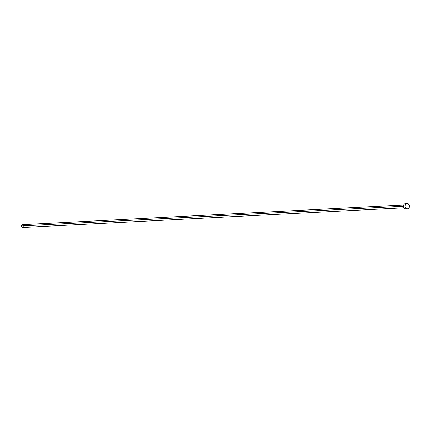 <?xml version="1.0" encoding="UTF-8"?>
<svg xmlns="http://www.w3.org/2000/svg" width="431" height="431" viewBox="0 0 431 431"><rect width="100%" height="100%" fill="white"/><g stroke="black" fill="none" stroke-linecap="round" stroke-linejoin="round"><path stroke-width="0.65" d="M403.728 204.957L22.644 224.664A1.422 1.169 87 0 0 21.55 225.957L403.464 206.207L21.55 225.957A1.422 1.169 87 0 0 22.789 227.503L403.874 207.796M405.011 205.959A2.705 2.225 -93 0 1 407.09 203.497A2.705 2.225 -93 0 1 409.45 206.444A2.705 2.225 -93 0 1 407.37 208.9A2.705 2.225 -93 0 1 405.011 205.959L403.47 206.034L405.011 205.959L405.77 204.122L406.95 203.513L407.818 203.604L409.164 204.908L409.375 206.966L408.335 208.577L407.074 208.895L405.549 207.931L405.011 205.959M407.09 203.497L405.549 203.577A2.705 2.225 87 0 0 403.47 206.034A2.705 2.225 87 0 0 405.83 208.981L407.37 208.9M405.975 208.97L404.326 208.383L403.47 206.034L404.23 204.202L405.409 203.588L406.277 203.685M23.883 226.21L23.845 226.485M23.759 226.744L23.085 227.439M22.865 227.493L21.836 226.992L21.55 225.957L21.949 224.993L23.021 224.723M23.236 224.826L23.824 225.661"/></g></svg>
